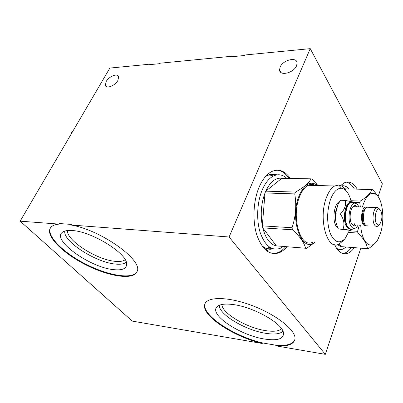<?xml version="1.0" encoding="UTF-8"?>
<svg xmlns="http://www.w3.org/2000/svg" width="403" height="403" viewBox="0 0 403 403"><rect width="100%" height="100%" fill="white"/><g stroke="black" fill="none" stroke-linecap="round" stroke-linejoin="round"><path stroke-width="0.6" d="M378.1 196.624L382.371 183.864L310.25 48.652L244.984 54.979L244.742 55.473L231.05 56.793L231.292 56.304L159.684 63.246L159.432 63.704L147.841 64.823L148.092 64.369L109.843 68.077L20.15 221.161L132.229 321.095L262.242 343.487L262.459 342.913L275.919 345.225C286.276 346.046 292.563 344.323 294.774 340.056M262.242 343.487C233.745 336.848 201.52 315.685 204.694 304.688C206.23 296.512 227.398 296.306 251.709 305.414C276.035 314.421 295.908 330.128 295.001 338.767C294.079 344.379 287.651 346.726 275.702 345.804L275.919 345.225M275.702 345.804L325.307 354.348L360.841 248.177M106.216 81.487L105.359 85.245C106.075 89.189 115.026 85.844 117.847 80.524L118.678 76.857C117.958 72.857 109.057 76.202 106.216 81.487M20.15 221.161L59.16 224.118L59.483 223.539L71.381 224.436L71.059 225.02L229.085 236.994L325.307 354.348M310.25 48.652L229.085 236.994M280.115 67.089L279.551 69.895C279.566 76.414 293.792 73.029 296.588 65.729L297.122 63.085C297.112 56.44 282.941 59.876 280.115 67.089M50.385 227.997C46.421 236.259 64.006 253.286 86.428 264.464C108.8 275.773 132.542 279.611 136.98 271.753M71.059 225.02C101.39 230.022 143.745 260.806 137.045 271.587C133.71 280.271 109.571 276.755 86.59 265.229C63.543 253.855 45.514 236.259 50.289 228.143C51.67 225.856 54.627 224.516 59.16 224.118M113.611 269.627C89.814 267.597 50.345 239.155 62.873 231.967C64.878 230.687 68.026 230.214 72.318 230.541C91.894 231.478 127.217 253.502 126.658 263.925C126.678 268.66 122.331 270.559 113.611 269.627M126.29 262.182C124.2 264.005 120.497 264.625 115.182 264.036C95.617 262.358 62.692 241.211 64.818 231.08M67.573 230.541C66.067 240.218 96.715 259.799 114.936 261.31C119.741 261.829 123.152 261.29 125.162 259.698M341.588 185.969C344.046 185.501 346.348 186.277 348.499 188.292L349.139 188.942C346.787 186.352 344.212 185.335 341.427 185.879M336.56 248.283C338.666 249.593 340.822 249.84 343.029 249.019L346.197 247.054L342.928 249.114C340.832 249.895 338.772 249.709 336.757 248.565M351.456 247.457C349.431 250.273 347.25 252.132 344.913 253.029L342.958 253.507M354.383 189.083C352.126 185.168 349.497 182.851 346.494 182.136M340.661 185.516L344.489 182.755C349.381 180.846 353.633 182.977 357.249 189.158M354.318 247.674C352.303 250.5 350.126 252.364 347.799 253.265C342.686 255.003 338.268 252.147 334.545 244.702M286.921 246.747C284.533 249.618 281.959 251.618 279.198 252.757C269.758 255.774 262.308 249.9 256.857 235.135C252.303 220.889 253.255 200.855 259.139 187.088C262.56 179.249 266.771 174.066 271.763 171.532C278.811 168.484 284.992 170.786 290.316 178.443M205.132 303.464L204.946 304.104C201.762 315.116 233.967 336.288 262.459 342.913M264.59 339.054C240.526 335.508 209.061 314.829 216.854 306.965C219.318 304.285 224.763 303.479 233.181 304.557C252.762 306.905 281.022 322.506 283.309 332.007C284.543 338.706 278.307 341.054 264.59 339.054M282.997 331.201C280.196 333.961 274.483 334.676 265.854 333.336C245.543 330.374 218.471 314.249 219.343 305.257M221.952 304.482C221.59 313.035 246.802 327.941 265.693 330.651C273.566 331.855 278.871 331.231 281.601 328.777M285.677 246.646C283.284 249.512 280.705 251.512 277.944 252.646L272.866 253.583M289.067 178.423C285.601 173.32 281.556 170.565 276.937 170.157M72.923 131.091L72.223 131.564L72.656 131.549M71.885 132.859L71.457 132.874L71.069 134.254M72.223 131.564L71.457 132.874M337.402 244.686L341.104 246.631L367.853 248.716M360.358 206.946L359.733 202.633L354.005 202.417M349.391 230.793L357.582 231.307L359.32 225.176M350.937 200.714L360.282 201.057C366.745 197.198 370.594 193.359 371.828 189.546L372.624 189.758L375.435 192.871C378.205 196.18 380.024 199.414 380.895 202.563M359.733 202.633L360.282 201.057M362.443 207.031L363.32 204.135C366.997 194.629 371.239 191.4 376.059 194.448C382.785 199.147 384.996 220.114 380.372 233.624L377.878 239.422C371.727 251.215 361.627 243.699 360.73 225.257M344.731 188.755L345.512 188.846L345.099 189.229M371.828 189.546L345.512 188.846M379.037 237.125L377.626 240.017C375.848 242.903 372.725 245.81 368.251 248.747L367.445 248.651C366.851 243.76 363.662 238.561 357.884 233.055L348.726 232.466M339.356 243.946L341.104 246.631L367.445 248.651M357.884 233.055L357.582 231.307M273.335 176.051L269.723 174.741M266.131 248.298L269.526 247.487M283.43 246.465L280.145 248.364C271.723 251.084 265.083 245.865 260.237 232.707C256.187 220.033 257.018 202.215 262.227 189.924C265.285 182.871 269.058 178.212 273.546 175.95C278.302 173.774 282.74 174.585 286.86 178.378M294.744 193.914L265.023 192.946C261.169 203.394 260.267 214.366 262.308 225.861L292.034 227.74C295.767 216.567 296.673 205.293 294.744 193.914L295.48 192.065L265.773 191.148C270.257 181.768 275.612 177.481 281.843 178.287L265.773 191.148L265.023 192.946L262.308 225.861L262.751 227.871C265.592 238.561 270.131 244.561 276.357 245.87L305.912 248.278M314.97 242.304L306.663 248.339L305.57 248.228C304.129 242.47 299.756 236.329 292.457 229.801L292.034 227.74M314.708 242.284C301.656 253.709 289.253 218.854 299.137 195.707C304.315 184.176 310.25 180.635 316.939 185.093L317.483 185.551M292.457 229.801L262.751 227.871L276.357 245.87L305.57 248.228M295.48 192.065C303.635 187.581 308.824 183.174 311.051 178.831L312.124 179.103L317.997 185.561M315.569 185.501C313.161 184.106 310.668 184.04 308.104 185.32C304.744 187.108 301.928 190.826 299.651 196.478C290.845 217.106 300.613 249.245 312.773 242.138M344.595 239.095L342.928 240.944L339.049 244.102C327.291 251.437 317.922 218.562 326.49 197.405C328.702 191.616 331.432 187.808 334.681 185.969L338.787 185.053C341.568 185.38 344.011 187.284 346.112 190.76M349.597 230.214L345.164 238.46C339.452 244.248 334.465 242.525 330.203 233.297C326.672 222.486 326.783 211.182 330.531 199.384C333.513 191.808 337.16 188.095 341.477 188.246C345.875 188.982 349.084 193.359 351.099 201.374M339.578 201.641L339.195 201.817C334.016 204.014 332.032 220.471 336.268 226.405L338.052 228.269M335.795 221.282C335.044 216.995 335.241 212.754 336.389 208.553M340.328 214.053C344.681 209.585 346.303 205.046 345.2 200.437L340.495 200.261L337.805 204.805L335.593 213.822C334.974 218.779 335.875 223.786 338.308 228.833L345.754 229.977L350.409 230.264L343.013 229.126C344.837 224.29 343.945 219.267 340.328 214.053L335.593 213.822M343.013 229.126L338.308 228.833M345.2 200.437L352.429 201.853M354.711 223.715L354.141 225.081M351.124 229.468L350.409 230.264M350.817 202.084L349.497 202.482C344.494 204.659 342.56 220.925 346.64 226.783L349.522 229.08M354.504 224.934L355.008 223.736M351.844 202.215L351.456 202.12M347.729 227.332L347.391 226.829C343.93 221.761 344.666 208.346 348.64 203.903L348.862 203.646M350.842 202.251L352.811 202.326M355.632 228.033L352.665 229.1C350.882 229.957 349.28 229.287 347.844 227.096C343.683 221.111 345.658 204.482 350.751 202.261L348.842 203.671C344.782 208.2 344.031 221.907 347.562 227.075L350.912 229.453M358.111 225.106L356.756 227.101C354.731 229.131 352.842 228.859 351.099 226.274C346.792 220.058 349.834 202.628 355.078 203.147L357.26 204.12L358.982 206.885M357.179 206.81C355.778 205.157 354.318 205.187 352.786 206.905C349.789 210.225 349.205 220.386 351.799 224.244L354.136 226.018L356.307 225.005M351.764 224.189L353.436 225.156L354.136 226.018M366.095 225.65C364.957 226.128 363.934 225.64 363.027 224.184C360.282 220.053 361.612 208.668 365.007 207.137L367.128 207.228M355.441 206.739L353.28 206.648L352.58 207.172M365.4 208.663L365.138 208.789C362.771 210.925 361.909 214.673 362.549 220.038M363.521 219.973L362.312 220.28L363.602 220.532M367.264 207.233L367.541 207.243M368.941 207.303L366.821 207.213C363.441 208.744 362.111 220.149 364.846 224.29C365.798 225.816 366.871 226.279 368.06 225.675M379.621 224.3L377.631 226.224C376.462 226.834 375.41 226.37 374.473 224.829C371.783 220.663 373.102 209.162 376.432 207.616L377.374 207.333L379.676 209.081M376.427 223.574C373.898 219.65 375.717 208.729 378.835 209.011L380.749 210.462C382.543 215.383 382.225 219.932 379.797 224.113C378.583 225.393 377.46 225.212 376.427 223.574M311.051 178.831L281.843 178.287M276.826 174.877C273.017 173.406 269.184 174.025 265.335 176.741M273.219 248.863L270.121 249.296L267.547 248.968L266.025 248.47L261.955 245.87M271.995 248.455C268.62 249.291 265.365 248.555 262.227 246.258M275.571 175.164C272.841 174.192 270.065 174.318 267.244 175.547M106.513 86.655L105.359 85.245M281.138 72.605L279.551 69.895M204.694 304.688L204.946 304.104M347.799 253.265L344.913 253.029M279.198 252.757L277.944 252.646M272.171 248.525C270.766 249.195 268.72 249.175 266.025 248.47L268.292 251.966M376.059 194.448L375.435 192.871M348.721 188.931L348.499 188.292M377.878 239.422L377.626 240.017M266.726 175.834L273.546 175.95M316.939 185.093L316.471 183.703M308.104 185.32L334.681 185.969M341.477 188.246L338.787 185.053M339.195 201.817L339.462 201.827M351.078 201.984L350.449 201.233M349.497 202.482L350.066 202.502M350.751 202.261C353.577 202.462 355.023 202.759 355.078 203.147M365.007 207.137L353.28 206.648M365.717 225.373C364.443 225.473 363.32 223.836 362.347 220.471M376.432 207.616L366.821 207.213M378.835 209.011L377.374 207.333M272.317 175.93L269.617 174.761M266.615 248.248L266.237 248.334"/></g></svg>
